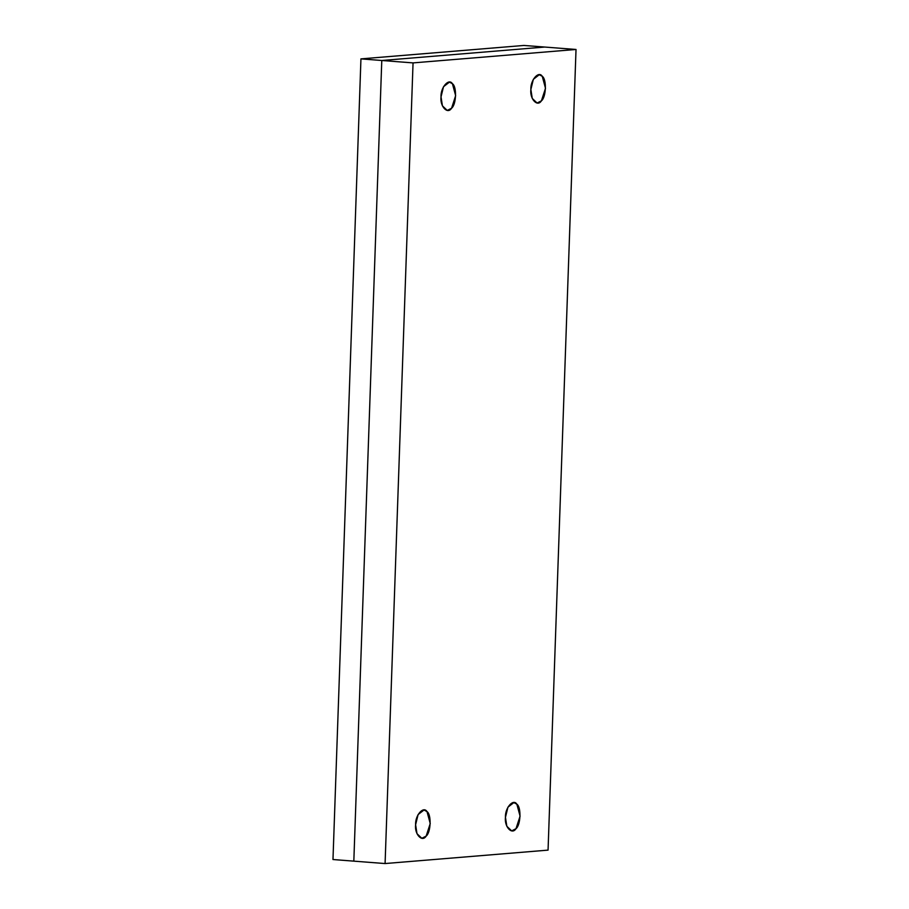 <?xml version="1.0" encoding="UTF-8"?>
<svg xmlns="http://www.w3.org/2000/svg" width="909" height="909" viewBox="0 0 909 909"><rect width="100%" height="100%" fill="white"/><g stroke="black" fill="none" stroke-linecap="round" stroke-linejoin="round"><path stroke-width="1.36" d="M332.978 859.528L360.941 58.88L523.914 45.45L544.752 47.052L523.914 45.45L360.941 58.88L381.78 60.494L544.752 47.052L381.78 60.494L360.941 58.88L332.978 859.528L353.828 861.141L381.78 60.494L353.828 861.141L332.978 859.528M415.606 824.747L417.004 833.701L421.833 838.303L426.151 836.098L430.241 823.543L427.003 811.589L424.014 809.987L418.095 814.578L415.606 824.747C415.061 815.373 423.435 805.704 427.003 811.589C431.559 814.453 430.934 832.462 426.151 836.098C422.151 842.609 414.402 834.269 415.606 824.747M505.449 817.339L506.847 826.292L511.676 830.894L515.994 828.69L520.084 816.134L516.846 804.181L513.858 802.59L507.938 807.169L505.449 817.339C504.904 807.965 513.278 798.295 516.846 804.181C521.402 807.044 520.777 825.054 515.994 828.69C511.994 835.201 504.245 826.86 505.449 817.339M530.867 89.48L532.265 98.433L537.094 103.035L541.412 100.831L545.502 88.275L542.264 76.322L539.276 74.72L533.356 79.31L530.867 89.48C530.322 80.106 538.696 70.436 542.264 76.322C546.82 79.185 546.195 97.195 541.412 100.831C537.412 107.342 529.663 99.001 530.867 89.48M441.024 96.877L442.422 105.842L447.251 110.432L451.568 108.239L455.648 95.672L452.421 83.719L449.432 82.128L443.512 86.719L441.024 96.877C440.479 87.514 448.853 77.844 452.421 83.719C456.977 86.594 456.352 104.603 451.568 108.239C447.569 114.739 439.82 106.398 441.024 96.877M544.752 47.052L576.022 49.472L413.05 62.903L385.086 863.55L548.059 850.12L576.022 49.472L544.752 47.052L381.78 60.494L353.828 861.141L385.086 863.55L413.05 62.903L381.78 60.494L413.05 62.903L576.022 49.472L548.059 850.12L385.086 863.55L353.828 861.141"/></g></svg>
